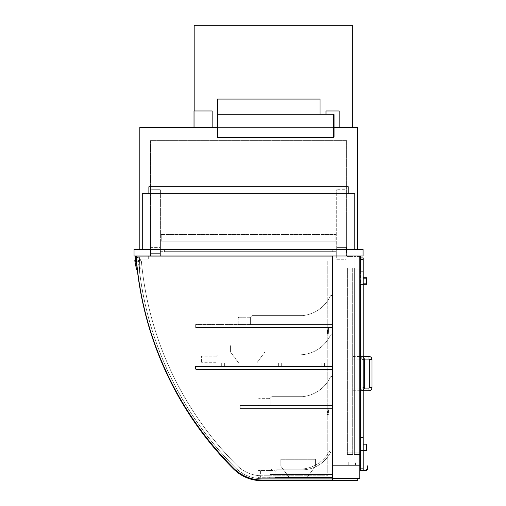 <?xml version="1.0" encoding="UTF-8"?>
<svg xmlns="http://www.w3.org/2000/svg" width="506" height="506" viewBox="0 0 506 506"><rect width="100%" height="100%" fill="white"/><g stroke="black" fill="none" stroke-linecap="round" stroke-linejoin="round"><path stroke-width="0.38" stroke-dasharray="2.53 1.9" d="M150.516 213.127L346.585 213.127L150.516 213.127L150.516 255.966L346.585 255.966L346.585 213.127L346.585 255.966L150.516 255.966L150.516 213.127M142.281 249.376L354.82 249.376L354.82 193.684L142.281 193.684L142.281 249.376L354.82 249.376M134.039 249.376L363.061 249.376L363.061 255.966L134.039 255.966L134.039 249.376M357.293 249.376L139.808 249.376L357.293 249.376L357.293 127.455L139.808 127.455L139.808 249.376M150.516 255.966L346.585 255.966L150.516 255.966L150.516 140.63L346.585 140.63L346.585 255.966L346.585 140.63L150.516 140.63L150.516 255.966M334.061 127.455L217.409 127.455M359.766 255.966L332.746 255.966L359.766 255.966L332.746 255.966L359.766 255.966L359.766 465.375L359.766 255.966L359.766 465.375L332.746 465.375L332.746 255.966L332.746 465.375L332.746 255.966L332.746 465.375L359.766 465.375L359.766 255.966L332.746 255.966L332.746 478.391L359.766 478.391L359.766 255.966L137.088 255.966A0.987 0.987 0 0 0 136.101 257.035A0.987 0.987 0 0 1 137.088 255.966L332.746 255.966L332.746 478.391M359.766 465.375L332.746 465.375L359.766 465.375M250.362 317.256L252.013 315.611L250.362 317.256L250.362 324.504L332.746 324.504L332.746 297.06A1.316 1.316 0 0 0 330.108 296.56A34.598 34.598 0 0 1 302.493 315.611L252.013 315.611L302.493 315.611A34.598 34.598 0 0 0 330.108 296.56A1.316 1.316 0 0 1 332.746 297.06L332.746 324.504L250.362 324.504L250.362 317.256L252.013 315.611L250.362 317.256L250.362 324.504L250.362 317.256M332.746 324.504L250.362 324.504L332.746 324.504L332.746 297.06L332.746 327.799L332.746 327.471L195.664 327.471L195.664 324.504L195.664 327.799L195.664 324.504L195.664 327.799L195.664 324.833L195.664 327.471L332.746 327.471L332.746 324.504L195.664 324.504L332.746 324.504L332.746 327.799L195.664 327.799L332.746 327.799L332.746 327.471L195.664 327.471L332.746 327.471L332.746 324.833L195.664 324.833L332.746 324.833L332.746 324.504L195.664 324.504L332.746 324.504L332.746 327.799L195.664 327.799L332.746 327.799L328.464 327.799L328.464 333.075A0.658 0.658 0 0 1 327.799 333.732A0.658 0.658 0 0 1 327.142 333.075L327.142 329.779L327.471 329.779L327.471 333.075A0.329 0.329 0 0 0 327.799 333.403A0.329 0.329 0 0 0 328.128 333.075L328.128 327.471L332.417 327.471L195.664 327.471L332.417 327.471L332.417 324.833L195.664 324.833L332.746 324.833L195.664 324.833L332.417 324.833L332.417 327.471L332.417 324.833L328.128 324.833L328.128 324.504L332.746 324.504L332.746 327.799L328.464 327.799L328.464 333.075A0.658 0.658 0 0 1 327.799 333.732A0.658 0.658 0 0 1 327.142 333.075L327.142 329.779L327.471 329.779L327.471 333.075A0.329 0.329 0 0 0 327.799 333.403A0.329 0.329 0 0 0 328.128 333.075L328.128 327.471L332.417 327.471L332.417 324.833L328.128 324.833L328.128 324.504L332.746 324.504M331.424 295.738A1.316 1.316 0 0 1 332.746 297.06A1.316 1.316 0 0 0 330.108 296.56A1.316 1.316 0 0 1 331.424 295.738M302.493 315.611A34.598 34.598 0 0 0 330.108 296.56A34.598 34.598 0 0 1 302.493 315.611L252.013 315.611L302.493 315.611M250.362 318.242A0.987 0.987 0 0 0 249.376 317.256A0.987 0.987 0 0 1 250.362 318.242L250.362 323.517L250.362 318.242M249.376 317.256L239.161 317.256A0.987 0.987 0 0 0 238.174 318.242A0.987 0.987 0 0 1 239.161 317.256L249.376 317.256M238.174 323.517L238.174 318.242L238.174 323.517A0.987 0.987 0 0 0 239.161 324.504A0.987 0.987 0 0 1 238.174 323.517M249.376 324.504L239.161 324.504L249.376 324.504A0.987 0.987 0 0 0 250.362 323.517A0.987 0.987 0 0 1 249.376 324.504M332.746 405.572L332.746 408.867L328.464 408.867L328.464 414.136A0.658 0.658 0 0 1 327.799 414.793A0.658 0.658 0 0 1 327.142 414.136L327.142 410.84L327.471 410.84L327.471 414.136A0.329 0.329 0 0 0 327.799 414.465A0.329 0.329 0 0 0 328.128 414.136L328.128 408.532L332.417 408.532L332.417 405.901L328.128 405.901L328.128 405.572L332.746 405.572L332.746 408.867L328.464 408.867L328.464 414.136A0.658 0.658 0 0 1 327.799 414.793A0.658 0.658 0 0 1 327.142 414.136L327.142 410.84L327.471 410.84L327.471 414.136A0.329 0.329 0 0 0 327.799 414.465A0.329 0.329 0 0 0 328.128 414.136L328.128 408.532L332.417 408.532L332.417 405.901L328.128 405.901L328.128 405.572L332.746 405.572L332.746 378.121A1.316 1.316 0 0 0 330.108 377.628A34.598 34.598 0 0 1 302.493 396.672L271.785 396.672L270.134 398.317L271.785 396.672L302.493 396.672A34.598 34.598 0 0 0 330.108 377.628A1.316 1.316 0 0 1 332.746 378.121L332.746 405.572L270.134 405.572L332.746 405.572L270.134 405.572L270.134 398.317L270.134 405.572L270.134 398.317L271.785 396.672L270.134 398.317L270.134 405.572L332.746 405.572L332.746 378.121L332.746 408.867L240.148 408.867L240.148 405.572L240.148 408.867L240.148 405.572L240.148 408.867L332.746 408.867L332.746 405.572L240.148 405.572L332.746 405.572L332.746 408.867L240.148 408.867L332.746 408.867L332.746 408.532L240.148 408.532L240.148 405.901L240.148 408.532L332.746 408.532L332.746 405.901L240.148 405.901L332.746 405.901L332.746 405.572L240.148 405.572L332.746 405.572M270.134 470.814L271.785 469.17L270.134 470.814L270.134 477.734L270.134 470.814L271.785 469.17L299.343 469.17A34.598 34.598 0 0 0 330.108 450.22A1.316 1.316 0 0 1 332.746 450.713L332.746 477.734L270.134 477.734L332.746 477.734L332.746 450.713A1.316 1.316 0 0 0 330.108 450.22A34.598 34.598 0 0 1 299.343 469.17L271.785 469.17L270.134 470.814L270.134 477.734L332.746 477.734L332.746 450.713A1.316 1.316 0 0 0 330.108 450.22A34.598 34.598 0 0 1 299.343 469.17L271.785 469.17L299.343 469.17A34.598 34.598 0 0 0 330.108 450.22A1.316 1.316 0 0 1 332.746 450.713L332.746 477.734L270.134 477.734L270.134 470.814M275.081 471.472L276.725 469.827L275.081 471.472L275.081 477.405L332.746 477.405L332.746 453.68A1.316 1.316 0 0 0 330.064 453.306A32.295 32.295 0 0 1 302.43 469.827L276.725 469.827L275.081 471.472L275.081 477.405L332.746 477.405L332.746 453.68A1.316 1.316 0 0 0 330.064 453.306A32.295 32.295 0 0 1 302.43 469.827L276.725 469.827L302.43 469.827L276.725 469.827L275.081 471.472L275.081 477.405L332.746 477.405L332.746 453.68A1.316 1.316 0 0 0 330.064 453.306A32.295 32.295 0 0 1 302.43 469.827A32.295 32.295 0 0 0 330.064 453.306A1.316 1.316 0 0 1 332.746 453.68L332.746 477.405L275.081 477.405L275.081 471.472M270.134 476.747A0.987 0.987 0 0 1 269.148 477.734A0.987 0.987 0 0 0 270.134 476.747L270.134 471.472A0.987 0.987 0 0 0 269.148 470.485A0.987 0.987 0 0 1 270.134 471.472L270.134 476.747M269.148 477.734L258.933 477.734A0.987 0.987 0 0 1 257.94 476.747L257.94 471.472A0.987 0.987 0 0 1 258.933 470.485A0.987 0.987 0 0 0 257.94 471.472L257.94 476.747A0.987 0.987 0 0 0 258.933 477.734L269.148 477.734M269.148 470.485L258.933 470.485L269.148 470.485M275.081 477.076L275.081 470.485L260.577 470.485L260.577 477.076L260.577 470.485L275.081 470.485L275.081 477.076L260.577 477.076L275.081 477.076M332.746 477.734L270.134 477.734L270.134 474.438L332.746 474.438L270.134 474.438L270.134 477.734L332.746 477.734L332.746 474.438L332.746 477.734M359.766 256.624L354.162 256.624L360.424 256.624L360.424 462.079L355.484 462.079L359.766 462.079M355.484 465.375L355.484 462.079L355.484 465.375L354.162 465.375L354.162 256.624L354.162 465.375L355.484 465.375M360.424 271.121L360.424 284.302M363.226 356.471L360.424 356.471L360.424 359.108L360.424 356.471L360.424 359.108L364.687 359.108M364.687 388.102L360.424 388.102L360.424 390.74L360.424 388.102L360.424 390.74L363.226 390.74M360.424 437.532L360.424 450.713M354.162 268.161L354.162 269.806L354.162 268.161L360.424 268.161L354.162 268.161M360.424 269.806L360.424 452.857L360.424 269.806L354.162 269.806L354.162 454.502L354.162 269.806L360.424 269.806M360.424 454.502L354.162 454.502L360.424 454.502L360.424 452.857L360.424 454.502M348.229 462.079L353.175 462.079L348.229 462.079L348.229 465.375L348.229 462.079M353.175 462.079L353.175 256.624L353.175 462.079M353.175 269.806L353.175 454.502L353.175 268.161L353.175 269.806L346.914 269.806L346.914 268.161L353.175 268.161L346.914 268.161L346.914 454.502L346.914 269.806L353.175 269.806M348.229 465.375L346.914 465.375L346.914 256.624L346.914 465.375L348.229 465.375M353.175 256.624L346.914 256.624L353.175 256.624M353.175 454.502L346.914 454.502L353.175 454.502M353.175 357.786L353.175 359.108L353.175 357.786M360.588 359.108L361.739 359.108L361.739 356.471L361.739 359.108A0.329 0.329 0 0 1 362.075 359.437L363.226 359.437M364.706 387.773L362.075 387.773A0.329 0.329 0 0 1 361.739 388.102L361.739 390.74L361.739 388.102L360.588 388.102M353.175 389.424L353.175 388.102L353.175 389.424M136.101 257.035A336.775 336.775 0 0 0 233.551 468.158A40.531 40.531 0 0 0 262.228 480.042L332.746 480.042L262.228 480.042A40.531 40.531 0 0 1 233.551 468.158A336.775 336.775 0 0 1 136.101 257.035A336.775 336.775 0 0 0 233.551 468.158A40.531 40.531 0 0 0 262.228 480.042L332.746 480.042L332.746 255.966L137.088 255.966A0.987 0.987 0 0 0 136.101 257.035M137.088 255.966L332.746 255.966L135.994 255.966L332.746 255.966L332.746 480.7L332.746 255.966M332.417 480.371L332.417 256.295L136.348 256.295A336.11 336.11 0 0 0 233.702 468.695A39.873 39.873 0 0 0 261.899 480.371L332.417 480.371L332.417 256.295L136.348 256.295A336.11 336.11 0 0 0 233.702 468.695A39.873 39.873 0 0 0 261.899 480.371L332.417 480.371L332.417 256.295L136.348 256.295A336.11 336.11 0 0 0 233.664 468.651A39.873 39.873 0 0 0 261.899 480.371L332.417 480.371L332.417 256.295L136.348 256.295A336.11 336.11 0 0 0 233.664 468.651A39.873 39.873 0 0 0 261.899 480.371L332.417 480.371M160.402 253.658L151.18 253.658L151.18 189.731L160.402 189.731L151.18 189.731L151.18 253.658L160.402 253.658L160.402 189.731L160.402 253.658M345.927 259.262L345.927 189.731L336.699 189.731L345.927 189.731L345.927 259.262L336.699 259.262L336.699 189.731L336.699 259.262L345.927 259.262M335.876 241.134L161.231 241.134L161.231 234.544L335.876 234.544L161.231 234.544L335.876 234.544L161.231 234.544L335.876 234.544L161.231 234.544L161.231 241.134L335.876 241.134L335.876 234.544L335.876 241.134L161.231 241.134L161.231 234.544L161.231 241.134L335.876 241.134L335.876 234.544L335.876 241.134L161.231 241.134L161.231 234.544L161.231 241.134L335.876 241.134L335.876 234.544L335.876 241.134M352.353 127.455L194.177 127.455L194.177 25.3L352.353 25.3L352.353 127.455L194.177 127.455L194.177 110.978M212.14 110.978L194.013 110.978M203.077 127.455L194.013 127.455L203.077 127.455M339.172 110.978L325.99 110.978M332.581 127.455L325.99 127.455L332.581 127.455M359.93 452.857L359.93 454.502L354.655 454.502L354.655 452.857L354.655 454.502L359.93 454.502L359.93 268.161L354.655 268.161L354.655 452.857L354.655 268.161L359.93 268.161L359.93 452.857L354.655 452.857L359.93 452.857M352.682 269.806L352.682 454.502L347.407 454.502L347.407 269.806L347.407 454.502L352.682 454.502L352.682 268.161L347.407 268.161L347.407 269.806L347.407 268.161L352.682 268.161L352.682 269.806L347.407 269.806L352.682 269.806M148.872 193.684L148.872 186.765L348.229 186.765L348.229 193.684L148.872 193.684L348.229 193.684M160.402 255.966L150.845 255.966L150.845 247.396L160.402 247.396L150.845 247.396L150.845 255.966L160.402 255.966L160.402 247.396L160.402 255.966M336.699 255.966L336.699 247.396L346.256 247.396L336.699 247.396L336.699 255.966L346.256 255.966L346.256 247.396L346.256 255.966L336.699 255.966M332.746 251.684L332.746 249.047L164.361 249.047L332.746 249.047L332.746 251.684L164.361 251.684L164.361 249.047L164.361 251.684L332.746 251.684M160.402 251.684L336.699 251.684L336.699 249.047L160.402 249.047L336.699 249.047L336.699 251.684L160.402 251.684L160.402 249.047L160.402 251.684M315.447 459.284L315.447 466.203L306.876 477.734L289.413 477.734L280.843 466.203L280.843 459.284L315.447 459.284L315.447 466.203L306.876 477.734L289.413 477.734L280.843 466.203L280.843 459.284L315.447 459.284M327.799 260.906L141.357 260.906A331.5 331.5 0 0 0 236.928 465.393A35.262 35.262 0 0 0 261.899 475.76L327.799 475.76L327.799 260.906L327.799 475.76L261.899 475.76A35.262 35.262 0 0 1 236.928 465.393A331.5 331.5 0 0 1 141.357 260.906L327.799 260.906L327.799 475.76L327.799 260.906L141.357 260.906L327.799 260.906M261.899 475.76A35.262 35.262 0 0 1 236.928 465.393A35.262 35.262 0 0 0 261.899 475.76L327.799 475.76L261.899 475.76M236.928 465.393A331.5 331.5 0 0 1 141.357 260.906A331.5 331.5 0 0 0 236.928 465.393M357.856 480.7L357.856 478.72L262.291 478.72A38.557 38.557 0 0 1 235.018 467.417A38.557 38.557 0 0 0 262.291 478.72L357.856 478.72L357.856 480.7L262.291 480.7A40.531 40.531 0 0 1 233.62 468.815A336.775 336.775 0 0 1 136.746 264.145A336.775 336.775 0 0 0 233.57 468.17A336.775 336.775 0 0 1 136.746 264.138L138.714 263.949A334.795 334.795 0 0 0 235.018 467.417A38.557 38.557 0 0 0 262.291 478.72L262.228 478.72A38.557 38.557 0 0 1 234.967 467.43A334.795 334.795 0 0 1 138.65 263.949L138.714 263.949A334.795 334.795 0 0 0 235.018 467.417A38.557 38.557 0 0 0 262.291 478.72L357.856 478.72L357.856 480.7L261.899 480.7A40.202 40.202 0 0 1 233.43 468.885A336.439 336.439 0 0 1 135.994 255.966A336.439 336.439 0 0 0 136.373 260.615M136.481 261.88A336.439 336.439 0 0 0 136.595 263.088L138.973 262.835L139.656 269.388A0.658 0.658 0 0 0 140.257 268.673L139.435 259.698A1.48 1.48 0 0 0 138.752 257.364A1.48 1.48 0 0 0 136.797 258.806A1.48 1.48 0 0 0 138.821 260.147L138.979 261.621L135.633 261.969L135.564 261.317A0.329 0.329 0 0 0 135.203 261.02A0.329 0.329 0 0 0 134.906 261.387L136.487 269.129A0.658 0.658 0 0 0 137.202 269.647L136.576 263.088L138.973 262.835L139.656 269.388A0.658 0.658 0 0 0 140.257 268.673L139.435 259.698A1.48 1.48 0 0 0 138.752 257.364A1.48 1.48 0 0 0 136.797 258.806A1.48 1.48 0 0 0 138.821 260.147L138.979 261.621L136.481 261.88M136.746 264.145L138.714 263.949L136.746 264.145A336.775 336.775 0 0 0 233.62 468.815A40.531 40.531 0 0 0 262.291 480.7A40.531 40.531 0 0 1 233.62 468.815A336.775 336.775 0 0 1 136.746 264.145L138.65 263.949A334.795 334.795 0 0 0 234.967 467.43A38.557 38.557 0 0 0 262.228 478.72L357.786 478.72L357.786 480.7L332.746 480.042L262.228 480.042A40.531 40.531 0 0 1 233.57 468.17A40.531 40.531 0 0 0 262.228 480.042L332.746 480.042M136.405 260.584L137.056 259.932A1.644 1.644 0 0 1 136.981 257.687A1.644 1.644 0 0 1 139.213 257.453A1.644 1.644 0 0 1 139.599 259.667A1.644 1.644 0 0 0 139.213 257.453A1.644 1.644 0 0 0 136.981 257.687A1.644 1.644 0 0 0 137.056 259.932L136.291 260.698A5.439 5.439 0 0 1 135.564 255.966L148.214 255.966L148.214 259.097L140.839 259.097A3.036 3.036 0 0 1 140.162 260.698L139.599 259.667L140.162 260.698A3.036 3.036 0 0 0 140.839 259.097L148.214 259.097L148.214 255.966L135.564 255.966M134.792 260.78A0.329 0.329 0 0 1 135.089 260.413A0.329 0.329 0 0 1 135.45 260.704L135.595 262.038L138.543 261.716L138.385 260.242A1.48 1.48 0 0 1 136.778 258.414A1.48 1.48 0 0 1 139.049 257.535L139.7 258.857A1.48 1.48 0 0 1 139.327 259.755L140.054 268.699A0.658 0.658 0 0 1 139.485 269.401L138.77 262.848L136.475 263.101L137.164 269.654A0.658 0.658 0 0 1 136.449 269.141L134.792 260.78M136.525 261.88L138.979 261.621L138.821 260.147A1.48 1.48 0 0 1 136.797 258.806A1.48 1.48 0 0 1 138.752 257.364A1.48 1.48 0 0 1 139.435 259.698L140.257 268.673A0.658 0.658 0 0 1 139.669 269.388L138.973 262.835L136.645 263.082L138.77 262.848L139.485 269.401A0.658 0.658 0 0 0 140.054 268.699L139.327 259.755A1.48 1.48 0 0 0 139.7 258.857L139.049 257.535A1.48 1.48 0 0 0 136.778 258.414A1.48 1.48 0 0 0 138.385 260.242L138.543 261.716L136.531 261.937M360.588 468.834L363.226 468.834L363.226 470.485L360.588 470.485L360.588 257.94L363.226 257.94L363.226 259.591L360.588 259.591M363.226 468.834L363.226 259.591M360.588 271.121L360.588 284.302M360.588 437.532L360.588 450.713M363.226 271.121L363.226 284.302L363.226 277.712L366.521 277.712L366.521 284.302L363.226 284.302L363.226 271.121L359.766 271.121L359.766 284.302L363.226 284.302M363.226 437.532L363.226 450.713L363.226 444.123L366.521 444.123L366.521 450.713L363.226 450.713L363.226 437.532L359.766 437.532L359.766 450.713L359.766 437.532M359.766 284.302L359.766 271.121M359.766 450.713L363.226 450.713M363.226 470.485L360.588 470.485L365.655 470.485L367.179 468.961L367.179 465.874L367.672 465.874L367.672 469.163L365.863 470.978L360.095 470.978L360.095 466.203L360.588 466.203L360.588 470.485L360.588 466.203M331.424 376.799A1.316 1.316 0 0 1 332.746 378.121A1.316 1.316 0 0 0 330.108 377.628A1.316 1.316 0 0 1 331.424 376.799M302.493 396.672A34.598 34.598 0 0 0 330.108 377.628A34.598 34.598 0 0 1 302.493 396.672L271.785 396.672L302.493 396.672M270.134 399.31A0.987 0.987 0 0 0 269.148 398.317A0.987 0.987 0 0 1 270.134 399.31L270.134 404.579L270.134 399.31M269.148 405.572A0.987 0.987 0 0 0 270.134 404.579A0.987 0.987 0 0 1 269.148 405.572L258.933 405.572A0.987 0.987 0 0 1 257.94 404.579A0.987 0.987 0 0 0 258.933 405.572L269.148 405.572M257.94 399.31L257.94 404.579L257.94 399.31A0.987 0.987 0 0 1 258.933 398.317A0.987 0.987 0 0 0 257.94 399.31M269.148 398.317L258.933 398.317L269.148 398.317M332.746 405.901L240.148 405.901L332.746 405.901M332.746 408.532L240.148 408.532L332.746 408.532M332.417 408.532L240.148 408.532L332.417 408.532L332.417 405.901L240.148 405.901L332.417 405.901L332.417 408.532M216.094 356.471L217.738 354.82L216.094 356.471L216.094 363.061L332.746 363.061L332.746 336.37A1.316 1.316 0 0 0 330.108 335.876A34.598 34.598 0 0 1 299.343 354.82L217.738 354.82L216.094 356.471L216.094 363.061L332.746 363.061L332.746 336.37A1.316 1.316 0 0 0 330.108 335.876A34.598 34.598 0 0 1 299.343 354.82L217.738 354.82L216.094 356.471L216.094 363.061L332.746 363.061L332.746 336.37A1.316 1.316 0 0 0 330.108 335.876A34.598 34.598 0 0 1 299.343 354.82L217.738 354.82L299.343 354.82A34.598 34.598 0 0 0 330.108 335.876A1.316 1.316 0 0 1 332.746 336.37L332.746 363.061L216.094 363.061L216.094 356.471M216.094 356.142L201.597 356.142L201.597 362.732L201.597 356.142L216.094 356.142L216.094 362.732L216.094 356.142M216.094 362.732L201.597 362.732L216.094 362.732M256.706 363.061L238.75 363.061L230.426 351.86L230.426 344.934L265.03 344.934L265.03 351.86L256.706 363.061L238.75 363.061L230.426 351.86L230.426 344.934L265.03 344.934L265.03 351.86L256.706 363.061M322.86 366.357L321.209 366.357L322.86 366.357M322.86 363.061L321.209 363.061L322.86 363.061M280.02 366.357L281.671 366.357L280.02 366.357M280.02 363.061L281.671 363.061L280.02 363.061M222.975 366.357L224.626 366.357L222.975 366.357M222.975 363.061L224.626 363.061L222.975 363.061M332.417 369.323L332.417 366.686L332.417 369.323L195.664 369.323L195.664 366.686L332.417 366.686L195.664 366.686L195.664 369.323L195.664 366.686L332.417 366.686L195.664 366.686L195.664 369.323L332.417 369.323L195.664 369.323L332.417 369.323L332.417 366.686L332.417 369.323M198.63 369.323L329.45 369.323L198.63 369.323L198.63 369.652L329.45 369.652L198.63 369.652L198.63 369.323M329.45 366.686L198.63 366.686L329.45 366.686L329.45 366.357L198.63 366.357L198.63 366.686L198.63 366.357L329.45 366.357L329.45 366.686M329.45 369.323L329.45 369.652L329.45 369.323M332.746 366.357L332.746 369.652L195.335 369.652L332.746 369.652L332.746 366.357L195.335 366.357L332.746 366.357M195.335 366.357L195.335 369.652L195.335 366.357M137.265 269.641L136.576 263.088L137.265 269.641M136.487 269.129A0.658 0.658 0 0 0 137.202 269.647A0.658 0.658 0 0 1 136.487 269.129L134.975 262.038L136.487 269.129M134.906 261.387L134.975 262.038L134.906 261.387A0.329 0.329 0 0 1 135.203 261.02A0.329 0.329 0 0 1 135.564 261.317A0.329 0.329 0 0 0 135.203 261.02A0.329 0.329 0 0 0 134.906 261.387M135.64 255.966L148.296 255.966L148.296 259.097L140.782 259.097A1.638 1.638 0 0 1 139.884 260.413L139.517 259.85A1.644 1.644 0 0 0 139.39 257.554A1.644 1.644 0 0 0 137.094 257.617A1.644 1.644 0 0 0 137.101 259.92L136.626 260.413A4.516 4.516 0 0 1 135.64 255.966L148.296 255.966L148.296 259.097L140.782 259.097A1.638 1.638 0 0 1 139.884 260.413L139.517 259.85A1.644 1.644 0 0 0 139.39 257.554A1.644 1.644 0 0 0 137.094 257.617A1.644 1.644 0 0 0 137.101 259.92L136.626 260.413L137.101 259.92A1.644 1.644 0 0 1 137.094 257.617A1.644 1.644 0 0 1 139.39 257.554A1.644 1.644 0 0 1 139.517 259.85L139.884 260.413A1.638 1.638 0 0 0 140.782 259.097L148.296 259.097L148.296 255.966L135.64 255.966A4.516 4.516 0 0 0 136.626 260.413L137.101 259.92A1.644 1.644 0 0 1 137.094 257.617A1.644 1.644 0 0 1 139.39 257.554A1.644 1.644 0 0 1 139.517 259.85L139.884 260.413A1.638 1.638 0 0 0 140.782 259.097L148.296 259.097L148.296 255.966L135.64 255.966A4.516 4.516 0 0 0 136.626 260.413A4.516 4.516 0 0 1 136.361 260.097M135.564 261.317L135.633 261.969L138.979 261.621L138.821 260.147A1.48 1.48 0 0 1 136.797 258.806A1.48 1.48 0 0 1 138.752 257.364A1.48 1.48 0 0 1 139.435 259.698L140.257 268.673A0.658 0.658 0 0 1 139.669 269.388L138.973 262.835L136.576 263.088M138.714 263.949A334.795 334.795 0 0 0 235.018 467.417A334.795 334.795 0 0 1 138.714 263.949M333.403 137.335L217.409 137.335L217.409 114.274L320.058 114.274L320.058 99.081L217.409 99.081L217.409 114.274L333.732 114.274L333.732 137.335L333.403 137.335L333.403 114.274M333.732 137.006L333.732 114.603L334.061 114.603L334.061 137.006L333.732 137.006L333.732 114.603M320.058 114.274L217.409 114.274M354.162 452.857L360.424 452.857L354.162 452.857M346.914 452.857L353.175 452.857L346.914 452.857M368.994 356.471L368.994 359.108M371.961 359.437L369.323 359.437M371.961 387.773L369.323 387.773M368.994 390.74L368.994 388.102M364.706 359.437L362.075 359.437L362.075 387.773L363.226 387.773M359.93 269.806L354.655 269.806L359.93 269.806M352.682 452.857L347.407 452.857L352.682 452.857M363.226 283.645L366.521 283.645M363.226 278.376L366.521 278.376M363.226 450.055L366.521 450.055M363.226 444.78L366.521 444.78M367.672 469.163L366.976 469.163M363.226 356.869L360.588 356.471M359.766 356.471L353.175 356.471M359.766 359.108L353.175 359.108M363.226 390.341L360.588 390.74M353.175 390.74L359.766 390.74M353.175 388.102L359.766 388.102M325.99 127.455L325.99 114.274M321.209 363.061L321.209 366.357L321.209 363.061M324.504 363.061L324.504 366.357L324.504 363.061M278.376 363.061L278.376 366.357L278.376 363.061M281.671 363.061L281.671 366.357L281.671 363.061M221.331 363.061L221.331 366.357L221.331 363.061M224.626 363.061L224.626 366.357L224.626 363.061"/><path stroke-width="0.76" d="M354.82 249.376L354.82 193.684L142.281 193.684L142.281 249.376M363.061 249.376L134.039 249.376L134.039 255.966L363.061 255.966L363.061 249.376M357.293 249.376L357.293 127.455L334.061 127.455M217.409 127.455L139.808 127.455L139.808 249.376M359.766 255.966L359.766 478.391L332.746 478.391L332.746 255.966M359.766 462.079L360.424 462.079L360.424 450.713M359.766 256.624L360.424 256.624L360.424 271.121M360.424 284.302L360.424 356.471M360.424 359.108L360.424 388.102M360.424 390.74L360.424 437.532M368.994 356.471L368.994 359.108A0.329 0.329 0 0 1 369.323 359.437L371.961 359.437C371.783 357.634 370.79 356.648 368.994 356.471L363.226 356.471M371.961 387.773L369.323 387.773A0.329 0.329 0 0 1 368.994 388.102L368.994 390.74C370.79 390.562 371.783 389.576 371.961 387.773L371.961 359.437M332.746 478.391L332.746 480.042L262.228 480.042A40.531 40.531 0 0 1 233.551 468.158A336.775 336.775 0 0 1 136.101 257.035A0.987 0.987 0 0 1 137.088 255.966M352.353 127.455L352.353 25.3L194.177 25.3L194.177 110.978M194.013 127.455L194.013 110.978L212.14 110.978L212.14 127.455M325.99 114.274L325.99 110.978L339.172 110.978L339.172 127.455M148.872 193.684L148.872 186.765L348.229 186.765L348.229 193.684M136.531 261.937L135.595 262.038L135.45 260.704A0.329 0.329 0 0 0 135.089 260.413A0.329 0.329 0 0 0 134.792 260.78L136.449 269.141A0.658 0.658 0 0 0 137.164 269.654L136.576 263.088A336.439 336.439 0 0 0 233.43 468.885A40.202 40.202 0 0 0 261.899 480.7L357.856 480.7L357.856 478.72L332.746 478.72L357.786 478.72L357.786 480.7L332.746 480.042M136.373 260.615A336.439 336.439 0 0 0 136.481 261.88L135.633 261.969L135.564 261.317L135.633 261.969L136.525 261.88M135.564 255.966A5.439 5.439 0 0 0 136.291 260.698L136.405 260.584M360.588 468.834L360.588 470.485L363.226 470.485L363.226 468.834L360.588 468.834L360.588 450.713M360.588 259.591L363.226 259.591L363.226 257.94L360.588 257.94L360.588 271.121M360.588 284.302L360.588 437.532M363.226 259.591L363.226 271.121L359.766 271.121M359.766 284.302L363.226 284.302L363.226 468.834M363.226 284.302L366.521 284.302L366.521 277.712L363.226 277.712L363.226 284.302L363.226 271.121M359.766 450.713L366.521 450.713L366.521 444.123L363.226 444.123L363.226 450.713M359.766 437.532L363.226 437.532M360.588 466.203L360.095 466.203L360.095 470.978L365.863 470.978L367.672 469.163L367.672 465.874L367.179 465.874L367.179 468.961L365.655 470.485L363.226 470.485M136.576 263.088L137.202 269.647A0.658 0.658 0 0 1 136.487 269.129L134.906 261.387A0.329 0.329 0 0 1 135.203 261.02A0.329 0.329 0 0 1 135.564 261.317M136.361 260.097A4.516 4.516 0 0 1 135.64 255.966M136.746 264.145A336.775 336.775 0 0 0 233.62 468.815A40.531 40.531 0 0 0 262.291 480.7L357.856 480.7M333.403 114.274L217.409 114.274L217.409 137.335L333.732 137.335L333.732 114.274L333.403 114.274L333.403 137.335M333.732 137.006L334.061 137.006L334.061 114.603L333.732 114.603M320.058 114.274L320.058 99.081L217.409 99.081L217.409 114.274M363.226 359.437L364.706 359.437L363.226 356.869M363.226 387.773L364.706 387.773L364.706 359.437M366.976 469.163L367.672 469.163M368.994 359.108L364.687 359.108M369.323 387.773L369.323 359.437M363.226 390.74L368.994 390.74M364.687 388.102L368.994 388.102M360.588 356.471L359.766 356.471M360.588 359.108L359.766 359.108M364.706 387.773L363.226 390.341M359.766 390.74L360.588 390.74M359.766 388.102L360.588 388.102"/></g></svg>
